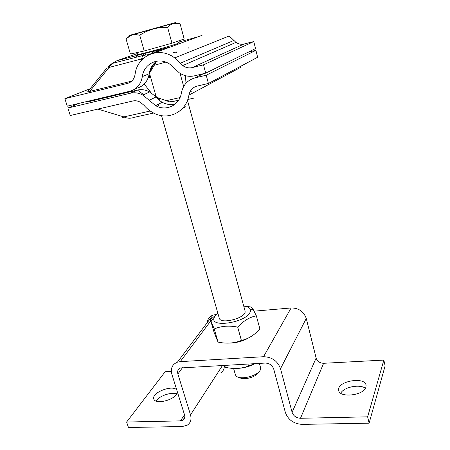 <?xml version="1.0" encoding="UTF-8"?>
<svg xmlns="http://www.w3.org/2000/svg" width="450" height="450" viewBox="0 0 450 450"><rect width="100%" height="100%" fill="white"/><g stroke="black" fill="none" stroke-linecap="round" stroke-linejoin="round"><path stroke-width="0.67" d="M176.597 394.048C171.45 391.669 158.946 395.961 156.127 401.091M177.351 391.854L176.355 394.419C172.266 400.961 154.671 404.404 153.787 398.874C151.436 392.529 173.149 384.294 176.799 390.082M365.383 388.277C359.786 383.816 343.749 387.045 340.74 393.199M365.901 387.124C363.994 395.662 338.721 398.278 338.659 390.066C337.005 381.004 365.726 376.189 366.075 385.554L365.901 387.124M254.126 311.175L291.122 307.952C298.71 308.008 303.756 311.507 306.264 318.442L316.136 358.065C317.34 361.412 319.832 363.156 323.623 363.291L383.85 360.084L367.633 416.835L300.488 418.286C296.28 418.005 293.484 416.019 292.101 412.324L280.524 368.679C277.627 360.996 271.963 357.007 263.531 356.715L180.236 361.642L177.39 362.183C172.249 364.348 170.409 368.381 171.872 374.271L184.579 415.035C185.209 417.414 184.601 419.169 182.768 420.294L180.467 420.874L126.613 422.038L165.156 371.739L171.332 371.407M367.633 416.835L369.113 423.18L302.091 424.384C293.709 423.804 288.135 419.839 285.368 412.493L273.713 369.028C272.273 365.209 269.449 363.223 265.252 363.06L180.534 367.965C178.042 369.067 177.154 371.064 177.874 373.961L190.519 414.889C191.751 419.563 190.592 423.034 187.037 425.301L182.244 426.532L128.458 427.5L126.613 422.038M224.314 365.327C224.494 368.724 223.245 371.284 220.551 373.005M207.253 322.633C207.624 318.983 209.52 316.474 212.94 315.107L216.512 314.454M369.113 423.18L385.121 365.833L383.85 360.084M170.466 55.361L171.484 55.102L170.466 55.361M173.154 52.791L176.428 51.953L176.974 52.959M150.126 75.504L148.759 75.836M134.994 88.982L136.873 88.149C140.304 87.3 143.162 85.449 145.457 82.592C147.414 80.089 148.657 77.13 149.192 73.727C150.086 68.288 152.629 64.086 156.819 61.121M107.775 66.977L109.029 67.449L112.179 63.388L116.955 60.694L137.301 53.572M107.094 67.703L87.626 91.884L89.657 91.44L109.029 67.449L143.246 58.5M152.438 53.387C158.873 50.186 164.509 48.15 169.335 47.278L144.9 53.398L142.672 55.541L141.002 60.829M154.716 50.923L150.311 54.107M178.116 42.227L181.451 41.31M181.401 41.327L198.006 36.827L154.339 52.937M202.072 35.348L198.006 36.827M131.732 81.129L89.657 91.44M137.919 54.467L136.294 55.041L139.534 54.197M162.557 48.184L167.434 46.755M136.457 55.603L136.873 57.049M178.279 42.84L179.156 42.525L178.256 42.761M174.628 57.921L229.191 35.983L235.963 42.379C238.477 44.123 241.172 44.663 244.052 44.004L253.8 41.557L203.49 64.839L192.189 67.601C188.854 68.338 185.698 67.663 182.717 65.571L174.628 57.921C159.069 45.782 137.019 55.592 135.067 74.481C134.207 79.211 131.715 82.17 127.592 83.374L64.879 98.685L90.208 88.689M64.879 98.685L67.275 106.177L129.904 91.237C136.733 89.297 140.884 84.414 142.352 76.584C143.837 63.208 159.249 56.278 170.325 64.536L179.19 72.737C183.999 75.971 189.067 77.006 194.4 75.847L205.684 73.153L255.499 48.566L253.8 41.557M205.684 73.153L203.49 64.839M174.538 104.136C170.353 105.013 166.247 104.4 162.214 102.291L159.846 100.811L158.546 97.993L169.605 101.852L178.487 100.401M178.521 100.344L173.447 101.385M159.846 100.811L154.744 95.828L149.664 91.924C145.609 89.769 141.531 89.156 137.436 90.073L88.239 101.796L91.569 100.384M143.719 94.714L137.436 90.073L130.477 93.195L67.871 108.045L70.251 115.492L132.778 101.002C135.191 100.468 137.604 100.817 140.012 102.043L144.023 105.306C146.762 108.579 149.957 111.156 153.596 113.029C168.058 120.932 186.3 112.134 188.927 95.102C189.951 90.337 192.69 87.328 197.145 86.079L208.406 83.469L257.619 57.268L255.926 50.31L206.229 75.223L208.406 83.469M151.2 92.858L144.18 84.032M185.496 75.69L185.979 83.256M148.162 77.749L150.593 77.153M200.97 74.278L201.369 74.745M153.653 113.057L133.74 117.456C130.41 118.637 127.108 118.451 123.834 116.899C122.951 117.9 122.31 117.945 121.911 117.039M183.555 107.218L185.681 106.763L182.267 108.698M187.791 99.495L194.186 98.055M190.159 91.508L192.279 91.018M179.797 97.627L166.281 100.693M206.229 75.223L194.951 77.901C187.566 80.021 183.049 85.028 181.406 92.919C179.578 105.294 166.174 111.69 155.678 105.66L142.903 95.096C138.774 92.897 134.634 92.261 130.477 93.195M248.057 52.239L255.926 50.31M148.534 76.641L150.322 76.202M67.871 108.045L79.048 103.371M219.24 318.071L219.504 318.78C221.828 324.141 244.727 318.156 245.138 312.069L245.031 310.838M217.884 313.312C215.533 315.107 214.206 316.839 213.913 318.504C211.314 327.617 244.08 322.785 249.643 313.059C250.644 311.529 250.824 310.179 250.183 309.004C249.238 307.434 247.089 306.461 243.731 306.096M250.774 336.668C243.703 341.117 235.997 343.266 227.655 343.108M244.749 306.225L251.201 306.996L253.288 309.639L256.343 315.81C249.593 317.126 243.377 320.895 237.696 327.116C229.089 325.361 221.271 325.974 214.245 328.956L210.426 319.68L217.232 313.83M210.426 319.68L214.11 332.443L218.031 342.084C226.373 343.896 234.163 343.35 241.403 340.447C248.327 338.895 254.486 335.064 259.886 328.956L256.343 315.81M214.245 328.956L218.031 342.084M237.696 327.116L241.403 340.447M255.009 363.628C249.424 366.621 243.523 368.207 237.302 368.381M224.353 365.321L225.292 367.29C233.578 369.174 241.324 368.758 248.524 366.03L254.908 363.634M224.724 365.304L225.292 367.29M247.967 364.016L248.524 366.03M239.484 377.477C243.382 380.7 256.832 376.948 258.497 372.167M260.438 367.189L260.55 368.927C259.802 375.699 238.776 381.122 235.71 375.345L235.311 374.507M165.814 62.139L154.237 65.273M139.725 35.207L134.933 34.459L132.12 34.813L153.056 29.064C148.736 30.257 144.292 32.304 139.725 35.207L144.214 50.979L171.956 43.211L184.174 38.987L180.062 23.664L173.351 23.299C177.075 22.191 176.664 22.241 172.119 23.451L132.165 34.616C127.991 35.843 127.974 35.91 132.12 34.813L126 38.773L130.607 35.212M167.631 27.405C162.231 27.293 157.371 27.844 153.056 29.064L173.351 23.299L169.611 25.414L167.631 27.405L171.956 43.211M144.214 50.979L130.427 54.039L126 38.773M178.329 43.014L178.346 43.082C178.616 43.959 135.574 55.907 137.543 54.411L137.014 52.577M222.542 365.423L190.519 414.889M180.467 420.874L184.494 414.771M182.514 367.639L177.874 373.961M180.236 361.642L210.78 320.901M263.531 356.715L291.122 307.952M280.524 368.679L306.264 318.442M292.101 412.324L316.136 358.065M300.488 418.286L323.623 363.291M188.162 47.666L188.916 48.307M142.352 76.584L149.192 73.727L156.645 61.239M170.618 55.44L171.484 55.102M144.9 53.398L116.955 60.694M180.248 63.242L233.899 40.432M127.592 83.374L130.269 82.249M192.189 67.601L244.052 44.004M155.745 95.226L154.451 95.529M158.546 97.993L155.841 97.048L149.192 100.322M203.293 73.727L201.308 74.773M150.238 111.015L123.834 116.899L97.858 109.091M240.638 67.365L188.927 95.102M194.951 77.901L203.58 73.654M338.659 390.066L338.878 390.949M182.768 420.294L184.815 417.173M212.94 315.107L177.39 362.183M155.081 62.477C153.197 64.991 151.284 68.462 149.333 72.889M112.134 63.433L107.792 66.977M149.496 54.444L142.678 55.558L112.061 63.495M168.902 47.391L169.301 47.284M182.717 65.571L235.963 42.379M158.558 97.999L154.744 95.828M162.214 102.291L155.678 105.66M149.664 91.924L142.903 95.096M213.913 318.504L211.134 320.968M250.183 309.004L253.288 309.639M149.479 73.243L156.15 96.654M158.406 104.563L158.878 106.228M161.561 115.644L219.352 318.465M233.578 368.392L235.249 374.259M180.067 73.316L183.673 86.49M187.464 100.373L245.154 311.293M259.403 363.386L260.584 367.712M135.27 33.969L134.933 34.459M168.294 24.761L169.611 25.414M177.829 41.181L178.346 43.082M145.119 53.348L145.575 54.956"/></g></svg>
